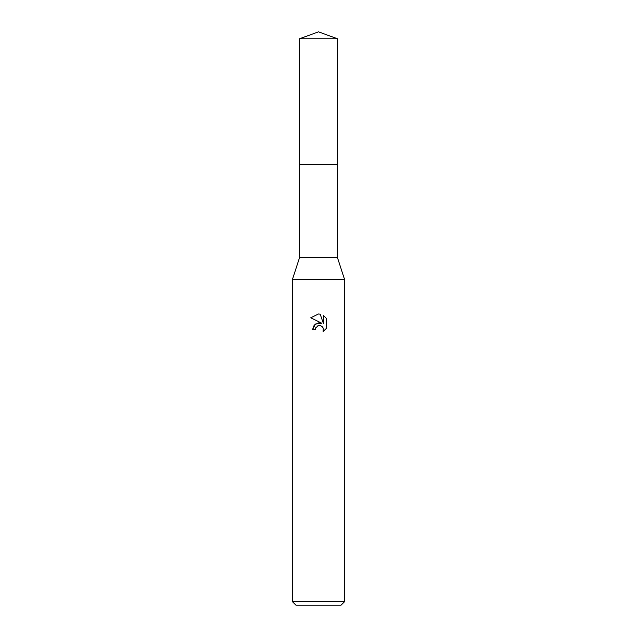 <?xml version="1.0" encoding="UTF-8"?>
<svg xmlns="http://www.w3.org/2000/svg" width="637" height="637" viewBox="0 0 637 637"><rect width="100%" height="100%" fill="white"/><g stroke="black" fill="none" stroke-linecap="round" stroke-linejoin="round"><path stroke-width="0.96" d="M299.517 38.761L337.483 38.761L318.5 31.85L299.517 38.761L299.525 257.698L337.475 257.698L344.561 279.412L344.561 601.678L292.439 601.678L295.918 605.15L341.082 605.15L344.561 601.678M299.525 257.698L292.439 279.412L344.561 279.412M321.82 323.246L315.442 324.018L312.504 329.695L314.2 325.125L318.5 322.848L321.82 323.246L310.76 317.791L318.5 313.977L320.18 314.16L323.556 323.883L323.556 315.554L326.24 318.269L323.556 315.554M326.248 318.269L326.248 328.549M323.238 328.031L323.134 331.527L326.24 328.549L323.126 331.527L323.254 328.071L321 325.825L319.129 325.515M318.5 325.603L315.681 327.808L315.243 329.695L315.522 328.166M320.18 314.16L318.747 313.985M318.5 313.977L310.76 317.791M317.863 325.802L318.476 325.611M319.4 325.507L320.634 325.69M321.558 326.104L322.776 327.227M315.243 329.695L312.504 329.695M299.517 164.402L337.483 164.402L337.475 257.698M337.483 38.761L337.483 164.402M292.439 279.412L292.439 601.678"/></g></svg>
